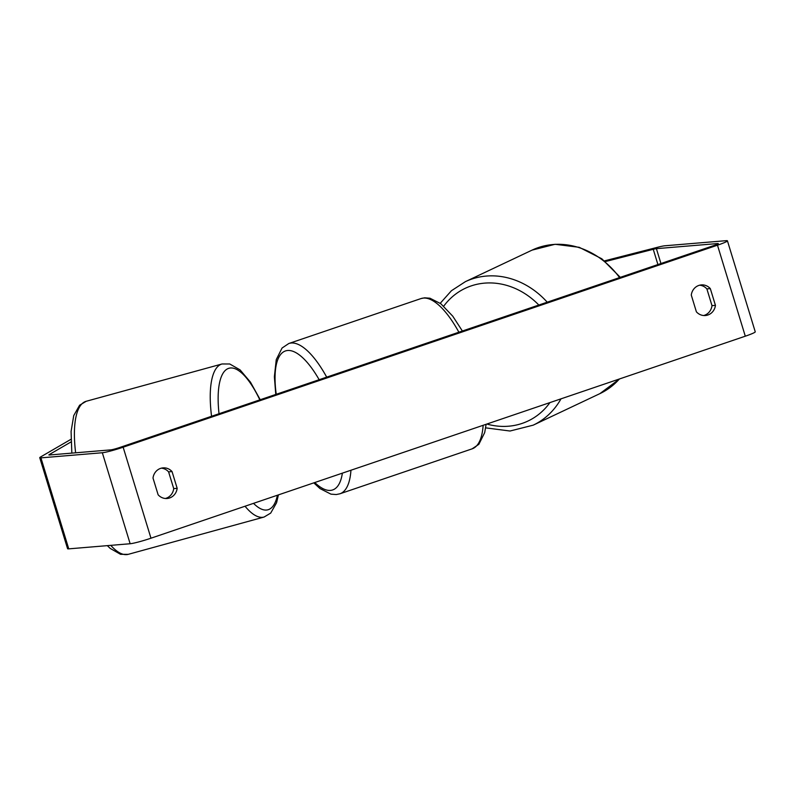 <?xml version="1.0" encoding="UTF-8"?>
<svg xmlns="http://www.w3.org/2000/svg" width="795" height="795" viewBox="0 0 795 795"><rect width="100%" height="100%" fill="white"/><g stroke="black" fill="none" stroke-linecap="round" stroke-linejoin="round"><path stroke-width="1.19" d="M153.008 478.053A11.935 11.13 -94.8 0 1 160.56 468.394A11.935 11.13 -94.8 0 1 163.055 467.877A11.935 11.13 -94.8 0 1 172.048 471.574L177.166 488.319A11.935 11.13 -94.8 0 1 167.119 498.495A11.935 11.13 -94.8 0 1 158.126 494.788L153.008 478.053M698.835 285.435A11.935 11.13 85.2 0 0 691.282 295.084L696.4 311.829A11.935 11.13 85.2 0 0 705.394 315.526A11.935 11.13 85.2 0 0 715.44 305.359L710.323 288.615A11.935 11.13 85.2 0 0 701.329 284.918A11.935 11.13 85.2 0 0 698.835 285.435M703.664 315.526A11.935 11.13 85.2 0 0 711.992 305.638L706.874 288.903A11.935 11.13 85.2 0 0 699.62 285.196M605.393 261.565L653.252 249.302A7.165 0.586 163 0 1 656.402 248.656L717.796 243.538A7.165 0.586 163 0 1 718.302 243.608A7.165 0.586 163 0 1 714.029 245.486L119.707 447.496A7.165 0.586 163 0 1 110.783 449.871L49.379 454.988A7.165 0.586 163 0 1 48.883 454.929A7.165 0.586 163 0 1 49.211 454.621L71.003 441.95M161.345 468.166A11.935 11.13 -94.8 0 1 168.6 471.862L173.717 488.607A11.935 11.13 -94.8 0 1 165.39 498.485M604.528 260.859L657.525 247.285A16.705 1.371 163 0 1 664.858 245.784L726.252 240.666A16.705 1.371 163 0 1 727.425 240.815A16.705 1.371 163 0 1 717.478 245.198L123.145 447.207A16.705 1.371 163 0 1 102.326 452.743L40.923 457.86A16.705 1.371 163 0 1 39.75 457.721A16.705 1.371 163 0 1 40.515 457.006L70.934 439.327M727.425 240.815L755.25 331.813A16.705 1.371 163 0 1 745.293 336.196L150.97 538.205A16.705 1.371 163 0 1 130.142 543.74L68.748 548.858A16.705 1.371 163 0 1 67.575 548.709L39.75 457.721M711.992 305.638L715.44 305.359M706.874 288.903L710.323 288.615M173.717 488.607L177.166 488.319M168.6 471.862L172.048 471.574M75.634 452.802A79.361 26.146 -105.4 0 1 86.228 401.276L79.609 405.212L73.736 415.586L71.083 431.447L71.828 453.12M260.233 399.736L250.475 382.176L240.1 369.904L229.745 363.981L222.053 363.971A79.361 26.146 74.6 0 0 211.559 416.272M219.023 413.738A73.398 24.178 -105.4 0 1 228.612 368.373A73.398 24.178 -105.4 0 1 259.836 399.865M245.039 506.236A79.361 26.146 74.6 0 0 264.089 517.038L128.263 554.334A79.361 26.146 -105.4 0 1 110.773 545.36M277.425 495.225A73.398 24.178 -105.4 0 1 253.526 503.354M150.97 538.205L123.145 447.207M745.293 336.196L717.478 245.198M660.943 263.533L656.402 248.656M657.912 264.556L653.252 249.302M130.142 543.74L102.326 452.743M68.748 548.858L40.923 457.86M560.992 398.842A79.361 68.976 64.7 0 1 533.216 425.156L599.917 393.624A79.361 68.976 -115.3 0 0 619.394 378.986M486.848 424.043A73.398 63.789 -115.3 0 0 549.931 402.598M619.553 277.594A79.361 68.976 -115.3 0 0 532.064 250.127L465.363 281.668A79.361 68.976 64.7 0 1 547.218 302.189M538.831 305.032A73.398 63.789 -115.3 0 0 443.729 306.164M458.884 332.211A79.361 27.954 -108.8 0 0 423.417 298.075A79.361 27.954 -108.8 0 0 421.002 298.572L424.659 297.817L429.946 298.214L440.828 303.73L452.772 316.201L462.382 331.018M275.776 394.449L274.374 376.75L276.253 359.638L282.056 348.031L288.814 343.51A79.361 27.954 71.2 0 1 291.228 343.013A79.361 27.954 71.2 0 1 326.695 377.148M319.153 379.702A73.398 25.857 -108.8 0 0 287.681 350.496A73.398 25.857 -108.8 0 0 276.243 394.29M314.77 482.535A73.398 25.857 -108.8 0 0 330.452 490.406A73.398 25.857 -108.8 0 0 342.377 473.144M350.953 470.233A79.361 27.954 71.2 0 1 339.902 493.794L472.091 448.857A79.361 27.954 -108.8 0 0 483.141 425.305M222.053 363.971L86.228 401.276M264.089 517.038L270.697 513.093L276.58 502.718L278.399 494.897M128.263 554.334L120.562 554.324L110.207 548.411L107.345 545.648M599.917 393.624L619.613 378.917M533.216 425.156L510.022 431.019L485.675 427.859M465.363 281.668L451.441 290.722L440.241 303.283M532.064 250.127L555.069 244.284L579.237 247.315L601.815 258.782L620.299 277.346M313.786 482.863L319.978 488.557L330.959 494.152L336.235 494.55L339.902 493.794M288.814 343.51L421.002 298.572M486.133 424.282L484.692 432.589L478.848 444.326L472.091 448.857"/></g></svg>
